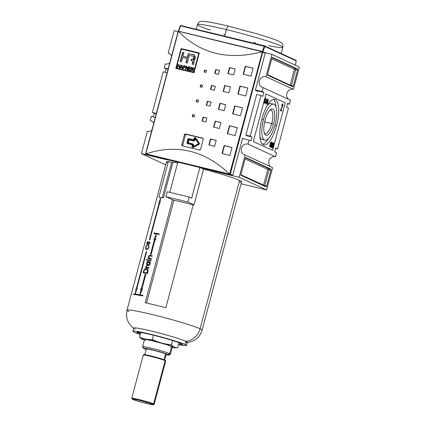 <?xml version="1.0" encoding="UTF-8"?>
<svg xmlns="http://www.w3.org/2000/svg" width="426" height="426" viewBox="0 0 426 426"><rect width="100%" height="100%" fill="white"/><g stroke="black" fill="none" stroke-linecap="round" stroke-linejoin="round"><path stroke-width="0.64" d="M264.652 121.879L271.756 123.599A12.13 4.1 103.6 0 1 264.328 133.162A12.13 4.1 103.6 0 0 265.116 133.642A12.13 4.1 103.6 0 0 271.756 123.599A12.13 4.1 103.6 0 0 270.824 110.062A12.13 4.1 103.6 0 0 269.903 110.132A12.13 4.1 -76.4 0 1 271.756 123.599L273.529 124.131A13.573 4.585 103.6 0 0 270.675 109.471A13.573 4.585 103.6 0 0 265.057 120.217A13.573 4.585 103.6 0 0 264.711 134.099A13.573 4.585 103.6 0 0 273.529 124.131A13.573 4.585 -76.4 0 1 265.808 135.266A13.573 4.585 -76.4 0 1 265.057 120.217A13.573 4.585 -76.4 0 1 272.778 109.083A13.573 4.585 -76.4 0 1 273.529 124.131M275.063 124.839A18.504 6.252 103.6 0 0 273.646 104.189A18.504 6.252 103.6 0 0 263.518 119.509A18.504 6.252 103.6 0 0 264.94 140.154A18.504 6.252 103.6 0 0 275.063 124.839A18.504 6.252 -76.4 0 1 264.546 140.021A18.504 6.252 -76.4 0 1 263.518 119.509A18.504 6.252 -76.4 0 1 274.04 104.327A18.504 6.252 -76.4 0 1 275.063 124.839M267.555 105.062A18.504 6.252 -76.4 0 1 271.011 103.555A18.504 6.252 -76.4 0 1 272.225 104.301A18.504 6.252 103.6 0 0 267.555 105.062M264.94 140.154L262.304 139.52A18.504 6.252 -76.4 0 1 259.919 136.597A18.504 6.252 103.6 0 0 263.726 139.409M268.396 138.647A23.435 7.918 -76.4 0 1 262.544 144.297A23.435 7.918 103.6 0 0 268.396 138.647M273.407 99.412A23.435 7.918 -76.4 0 1 276.032 107.112A23.435 7.918 103.6 0 0 273.407 99.412M276.607 125.548A23.435 7.918 -76.4 0 1 263.779 144.952A23.435 7.918 -76.4 0 1 261.979 118.801A23.435 7.918 -76.4 0 1 274.807 99.396A23.435 7.918 -76.4 0 1 276.607 125.548A23.435 7.918 -76.4 0 1 263.279 144.776A23.435 7.918 -76.4 0 1 261.979 118.801A23.435 7.918 103.6 0 1 275.308 99.572A23.435 7.918 103.6 0 1 276.607 125.548L274.978 125.153M271.367 147.684L271.314 147.668C271.74 147.641 272.097 146.997 272.384 145.724L272.981 142.801L272.23 145.617L271.469 147.029L271.074 146.933L271.469 147.029L272.23 145.617L272.981 142.801L272.384 145.724C272.097 146.997 271.74 147.641 271.314 147.668C270.989 147.316 271.016 146.517 271.399 145.271L272.32 142.497L271.516 147.039L270.952 146.906M282.726 103.891L282.773 103.907C282.379 103.875 282.023 104.445 281.698 105.605L281.905 105.802L282.555 104.705L281.905 105.802L281.698 105.605C282.023 104.445 282.379 103.875 282.773 103.907L282.8 106.069L280.878 109.823L281.73 110.217L281.495 111.106L280.34 110.574L282.571 105.973L282.555 104.705L281.964 104.562M267.81 99.226L266.122 104.013L267.81 99.226M265.638 98.161L265.691 98.177C265.185 98.204 264.743 98.96 264.365 100.445L264.663 99.487L265.536 98.747L264.535 100.499L264.493 102.693L265.015 102.346L265.047 100.664L265.579 100.909L265.089 102.741L264.354 103.268C263.96 102.847 263.966 101.905 264.365 100.445C264.743 98.96 265.185 98.204 265.691 98.177L265.829 99.881L265.536 98.747L264.929 98.598M264.402 103.284L265.089 102.741L264.716 102.65L265.089 102.741L265.579 100.909L265.047 100.664L265.015 102.346L263.966 102.565M266.878 98.795L265.664 103.8L266.527 99.865L266.026 100.451L266.878 98.795L266.026 100.451L266.527 99.865L265.664 103.8L266.878 98.795M267.549 103.316L267.224 104.524L267.384 103.241L266.83 102.986L268.407 99.572L267.714 103.39L268.407 99.572L266.83 102.986L267.384 103.241L267.224 104.524L267.549 103.316M271.266 144.803C270.909 146.219 270.483 146.97 269.988 147.055C269.647 146.597 269.663 145.676 270.041 144.297C270.404 142.838 270.835 142.06 271.341 141.97C271.687 142.449 271.66 143.392 271.266 144.803C271.66 143.392 271.687 142.449 271.341 141.97C270.835 142.06 270.404 142.838 270.041 144.297C269.663 145.676 269.647 146.597 269.988 147.055C270.483 146.97 270.909 146.219 271.266 144.803L271.266 144.803M273.753 143.796L272.587 148.184L273.588 143.722L273.178 143.53L273.327 142.96L274.312 143.413L274.163 143.988L273.753 143.796L274.163 143.988L274.312 143.413L273.327 142.96L273.178 143.53L273.588 143.722L272.422 148.104L273.753 143.796M249.103 140.127L248.044 144.095L275.5 156.763A5.655 5.309 -65.2 0 0 269.232 159.99A5.655 5.309 -65.2 0 0 270.845 166.859A5.655 5.309 114.8 0 1 269.232 159.99A5.655 5.309 114.8 0 1 275.5 156.763L248.044 144.095L249.103 140.127L242.522 138.535L249.103 140.127L250.962 140.985L249.103 140.127M250.962 140.985L252.016 137.023L250.158 136.16L245.85 135.122L250.158 136.16L260.973 95.515L250.158 136.16L252.016 137.023L246.75 135.745L245.85 135.122L256.67 94.471L245.85 135.122L246.75 135.745L252.016 137.023L250.962 140.985M262.831 96.372L260.973 95.515L256.67 94.471L260.973 95.515L262.831 96.372L263.886 92.405L262.831 96.372M263.886 92.405L262.027 91.547L255.446 89.955L262.027 91.547L263.082 87.586L262.027 91.547L263.886 92.405L255.781 90.445L263.886 92.405M290.537 100.254L263.082 87.586A5.655 5.309 114.8 0 1 262.166 87.266A5.655 5.309 114.8 0 1 259.514 80.386A5.655 5.309 114.8 0 1 265.984 76.68L293.439 89.348A5.655 5.309 -65.2 0 0 287.167 92.575A5.655 5.309 -65.2 0 0 288.78 99.444A5.655 5.309 114.8 0 1 287.167 92.575A5.655 5.309 114.8 0 1 293.439 89.348L265.984 76.68L271.921 54.374L265.984 76.68A5.655 5.309 114.8 0 0 259.359 80.876A5.655 5.309 114.8 0 0 263.082 87.586L290.537 100.254L289.483 104.221L287.518 103.747L289.483 104.221L287.625 103.364L289.483 104.221L290.537 100.254M287.625 103.364L286.565 107.325L288.429 108.183L277.614 148.834L275.649 148.36L277.614 148.834L275.75 147.976L277.614 148.834L288.429 108.183L286.565 107.325L287.625 103.364M274.695 151.938L275.75 147.976L274.695 151.938L276.559 152.801L275.5 156.763L276.559 152.801L274.695 151.938M245.142 155L239.21 177.307L214.763 171.385L203.372 168.19L214.763 171.385L239.21 177.307L266.665 189.975L242.218 184.059L266.665 189.975L239.21 177.307L245.142 155A5.655 5.309 114.8 0 1 244.226 154.681A5.655 5.309 114.8 0 1 241.579 147.801A5.655 5.309 114.8 0 1 248.044 144.095A5.655 5.309 114.8 0 0 241.425 148.296A5.655 5.309 114.8 0 0 245.142 155L272.597 167.668L266.665 189.975L272.597 167.668L245.142 155M266.692 186.093A1.028 0.346 -76.4 0 1 266.128 186.945A1.028 0.346 -76.4 0 1 266.106 186.934L241.089 175.39A1.028 0.346 -76.4 0 1 241.031 174.25L245.254 158.387A1.028 0.346 -76.4 0 1 245.813 157.535A1.028 0.346 -76.4 0 1 245.834 157.545L270.856 169.09A1.028 0.346 -76.4 0 1 270.909 170.23L266.692 186.093L270.909 170.23A1.028 0.346 103.6 0 0 270.856 169.09L245.834 157.545A1.028 0.346 103.6 0 0 245.254 158.387L241.031 174.25A1.028 0.346 103.6 0 0 241.089 175.39L266.106 186.934A1.028 0.346 103.6 0 0 266.692 186.093L264.807 185.635L266.692 186.093M299.377 67.042L293.439 89.348L299.377 67.042L271.921 54.374L264.993 52.696L271.921 54.374L299.377 67.042M271.894 58.255A1.028 0.346 -76.4 0 1 272.459 57.403A1.028 0.346 -76.4 0 1 272.48 57.414L297.497 68.959A1.028 0.346 -76.4 0 1 297.556 70.098L293.333 85.961A1.028 0.346 -76.4 0 1 292.768 86.813A1.028 0.346 -76.4 0 1 292.747 86.803L267.73 75.258A1.028 0.346 -76.4 0 1 267.672 74.119L271.894 58.255L267.672 74.119A1.028 0.346 103.6 0 0 267.73 75.258L292.747 86.803A1.028 0.346 103.6 0 0 293.333 85.961L297.556 70.098A1.028 0.346 103.6 0 0 297.497 68.959L272.48 57.414A1.028 0.346 103.6 0 0 271.894 58.255M152.013 121.229L150.256 120.42A5.655 5.309 114.8 0 1 153.701 123.332A5.655 5.309 -65.2 0 0 151.171 120.739A5.655 5.309 -65.2 0 0 150.256 120.42L151.31 116.452L150.256 120.42L152.013 121.229M153.275 116.926L154.228 113.348L152.364 112.485L156.331 113.449L152.364 112.485L163.179 71.84L152.364 112.485L156.23 113.833L154.228 113.348L153.275 116.926M166.097 68.735L165.144 72.314L166.097 68.735L164.239 67.872L168.201 68.836L164.239 67.872L165.293 63.911L164.239 67.872L168.1 69.22L166.097 68.735M171.641 55.918A5.655 5.309 -65.2 0 0 169.111 53.325A5.655 5.309 -65.2 0 0 168.195 53.005A5.655 5.309 114.8 0 1 171.641 55.918M169.953 53.814L168.195 53.005L174.127 30.699L168.195 53.005L169.953 53.814M163.179 71.84L167.146 72.798L163.179 71.84M165.293 63.911A5.655 5.309 -65.2 0 0 169.777 62.915A5.655 5.309 114.8 0 1 165.293 63.911M178.095 31.657L174.127 30.699L178.095 31.657M147.353 131.325A5.655 5.309 -65.2 0 0 151.842 130.329A5.655 5.309 114.8 0 1 147.353 131.325L141.421 153.632L165.687 164.83L141.421 153.632L147.353 131.325M165.868 159.548L141.421 153.632L165.868 159.548L173.281 160.906L203.372 168.19L148.376 155.314A0.41 0.389 114.8 0 1 148.248 155.256A0.41 0.389 -65.2 0 0 148.376 155.314L165.868 159.548L173.281 160.906L165.868 159.548M151.31 116.452L155.277 117.411L151.31 116.452M241.047 183.84L242.218 184.059L241.047 183.84M185.406 135.212L182.765 145.122A1.028 0.964 -65.2 0 0 182.924 146.001A1.028 0.964 -65.2 0 1 182.765 145.122L185.406 135.212L184.431 134.76L181.79 144.675L184.431 134.76L185.624 133.993A308.376 19.314 14.9 0 1 202.547 138.088A308.376 19.314 -165.1 0 0 185.624 133.993L186.609 134.446A1.028 0.964 -65.2 0 0 185.406 135.212A1.028 0.964 -65.2 0 1 186.609 134.446L203.069 138.434L185.624 133.993L184.799 134.19L184.431 134.76L185.406 135.212M264.53 102.607L263.79 103.129L264.53 102.607M265.691 98.177L265.829 99.881L265.536 98.747M265.318 98.278L265.387 98.71L265.318 98.278M265.047 98.63L265.457 98.731M266.25 99.796L266.527 99.865L266.25 99.796M267.161 102.512L267.879 102.757L267.315 102.618L267.177 103.145L267.161 102.512M266.969 102.458L267.555 102.602L268.029 100.818L267.203 102.442L267.555 102.602L266.985 102.389L268.029 100.818L267.555 102.602L266.969 102.458M282.555 104.705L282.571 105.973L280.34 110.574L281.495 111.106L281.73 110.217L281.165 110.084L280.958 110.861L281.165 110.084L280.585 109.812L281.73 110.217L280.606 109.759L281.565 108.694L282.8 106.069L282.773 103.907M282.06 104.583L282.507 104.695L282.06 104.583M282.401 104.029L282.454 104.679L282.401 104.029M281.171 108.598L281.565 108.694L281.171 108.598M270.968 142.108L271.027 142.502L270.968 142.108M270.025 146.459L269.796 146.773L270.025 146.459M271.192 142.545L271.106 144.718L270.137 146.48L270.031 144.339L271.192 142.545L270.201 144.382L270.137 146.48L269.738 146.384L270.137 146.48L271.106 144.718L271.192 142.545L270.59 142.396M270.734 142.433L271.128 142.529L270.734 142.433M270.137 146.48L269.61 146.358M271.357 147.002L271.117 147.396L271.357 147.002M271.469 147.029L272.32 142.497L271.399 145.271C271.016 146.517 270.989 147.316 271.314 147.668M273.3 143.072L274.312 143.413L273.753 143.28L273.62 143.764L273.753 143.28L273.3 143.072M181.375 49.166A308.376 19.314 14.9 0 1 198.782 53.255L193.745 72.196A308.376 19.314 -165.1 0 0 176.337 68.101L181.375 49.166L176.337 68.101A308.376 19.314 14.9 0 1 193.745 72.196L198.782 53.255A308.376 19.314 -165.1 0 0 181.375 49.166M188.191 70.072A308.376 19.314 14.9 0 1 190.358 70.588L190.459 70.21A308.376 19.314 -165.1 0 0 188.675 69.789L188.968 68.698A308.376 19.314 14.9 0 1 190.592 69.081L190.694 68.703A308.376 19.314 -165.1 0 0 189.064 68.32L189.336 67.313A308.376 19.314 14.9 0 1 191.077 67.723L191.178 67.345A308.376 19.314 -165.1 0 0 189.048 66.845L188.191 70.072L189.048 66.845A308.376 19.314 14.9 0 1 191.178 67.345L191.077 67.723A308.376 19.314 -165.1 0 0 189.336 67.313L189.064 68.32A308.376 19.314 14.9 0 1 190.694 68.703L190.592 69.081A308.376 19.314 -165.1 0 0 188.968 68.698L188.675 69.789A308.376 19.314 14.9 0 1 190.459 70.21L190.358 70.588A308.376 19.314 -165.1 0 0 188.191 70.072M183.601 67.436A308.376 19.314 14.9 0 1 184.948 67.75L185.049 67.372A308.376 19.314 -165.1 0 0 183.702 67.058L183.968 66.051A308.376 19.314 14.9 0 1 185.507 66.413L185.608 66.035A308.376 19.314 -165.1 0 0 183.686 65.583L182.823 68.81A308.376 19.314 14.9 0 1 183.212 68.9L183.601 67.436L183.212 68.9A308.376 19.314 -165.1 0 0 182.823 68.81L183.686 65.583A308.376 19.314 14.9 0 1 185.608 66.035L185.507 66.413A308.376 19.314 -165.1 0 0 183.968 66.051L183.702 67.058A308.376 19.314 14.9 0 1 185.049 67.372L184.948 67.75A308.376 19.314 -165.1 0 0 183.601 67.436M178.057 66.094A308.376 19.314 14.9 0 1 179.548 66.44L179.144 67.952A308.376 19.314 14.9 0 1 179.527 68.043L180.384 64.811A308.376 19.314 -165.1 0 0 180.001 64.72L179.644 66.062A308.376 19.314 -165.1 0 0 178.153 65.716L178.515 64.374A308.376 19.314 -165.1 0 0 178.132 64.283L177.269 67.516A308.376 19.314 14.9 0 1 177.653 67.601L178.057 66.094L177.653 67.601A308.376 19.314 -165.1 0 0 177.269 67.516L178.132 64.283A308.376 19.314 14.9 0 1 178.515 64.374L178.153 65.716A308.376 19.314 14.9 0 1 179.644 66.062L180.001 64.72A308.376 19.314 14.9 0 1 180.384 64.811L179.527 68.043A308.376 19.314 -165.1 0 0 179.144 67.952L179.548 66.44A308.376 19.314 -165.1 0 0 178.057 66.094M194.155 55.156L192.334 54.619A307.348 19.25 -165.1 0 0 188.686 53.761L188.361 53.612A308.376 19.314 14.9 0 1 192.009 54.469C195.204 53.985 196.711 59.054 193.553 60.38L193.553 60.38C194.208 60.966 194.352 61.765 193.984 62.776L193.516 64.539A308.376 19.314 -165.1 0 0 192.158 64.214L192.621 62.468C192.93 61.626 192.712 61.072 191.966 60.806L191.061 60.545L191.439 59.118L193.143 59.235L193.952 57.281L193.596 56.541L192.264 56.094A308.376 19.314 -165.1 0 0 189.325 55.401L187.286 63.064A308.376 19.314 -165.1 0 0 185.933 62.75L187.062 58.516A308.376 19.314 -165.1 0 0 182.674 57.489L181.551 61.722A308.376 19.314 -165.1 0 0 180.209 61.408L182.637 52.276A308.376 19.314 14.9 0 1 183.979 52.584L182.988 56.307A308.376 19.314 14.9 0 1 187.376 57.334L188.361 53.612A308.376 19.314 14.9 0 1 192.009 54.469L194.038 55.092L195.294 57.803L193.665 60.417M192.493 61.04L191.061 60.545L191.439 59.118L193.143 59.235L193.952 57.281L193.596 56.541L192.264 56.094A308.376 19.314 -165.1 0 0 189.325 55.401L187.286 63.064A308.376 19.314 -165.1 0 0 185.933 62.75L187.062 58.516A308.376 19.314 -165.1 0 0 182.674 57.489L181.551 61.722A308.376 19.314 -165.1 0 0 180.209 61.408L182.637 52.276A308.376 19.314 14.9 0 1 183.979 52.584L182.988 56.307A308.376 19.314 14.9 0 1 187.376 57.334L188.361 53.612L188.686 53.761L187.696 57.483L187.376 57.334L187.696 57.483A307.348 19.25 -165.1 0 0 183.313 56.456L182.988 56.307L183.313 56.456A307.348 19.25 -165.1 0 1 187.696 57.483L188.686 53.761A307.348 19.25 -165.1 0 1 192.334 54.619L192.009 54.469L192.334 54.619M179.831 68.112A308.376 19.314 14.9 0 1 180.235 68.208L180.784 67.308A308.376 19.314 14.9 0 1 181.961 67.585L181.998 68.618A308.376 19.314 14.9 0 1 182.403 68.714L182.195 65.231A308.376 19.314 -165.1 0 0 181.758 65.13L179.831 68.112L181.758 65.13A308.376 19.314 14.9 0 1 182.195 65.231L182.403 68.714A308.376 19.314 -165.1 0 0 181.998 68.618L181.961 67.585A308.376 19.314 -165.1 0 0 180.784 67.308L180.235 68.208A308.376 19.314 -165.1 0 0 179.831 68.112M186.348 66.962L187.158 69.832A308.376 19.314 14.9 0 1 187.568 69.928L188.43 66.696A308.376 19.314 -165.1 0 0 188.042 66.605L187.371 69.129L186.561 66.259A308.376 19.314 -165.1 0 0 186.151 66.158L185.289 69.39A308.376 19.314 14.9 0 1 185.677 69.481L186.348 66.962L185.677 69.481A308.376 19.314 -165.1 0 0 185.289 69.39L186.151 66.158A308.376 19.314 14.9 0 1 186.561 66.259L187.371 69.129L188.042 66.605A308.376 19.314 14.9 0 1 188.43 66.696L187.568 69.928A308.376 19.314 -165.1 0 0 187.158 69.832L186.348 66.962L186.668 67.111L186.348 66.962M193.457 67.92L193.058 67.793L193.803 68.245L193.83 69.033L192.802 69.624L193.473 71.323A308.376 19.314 -165.1 0 0 193.021 71.217L192.802 70.439L193.122 70.588L193.34 71.366L192.121 69.486L193.021 71.217A308.376 19.314 14.9 0 1 193.473 71.323L192.802 69.624L193.862 68.927L193.058 67.793A308.376 19.314 -165.1 0 0 191.764 67.484L190.901 70.716A308.376 19.314 14.9 0 1 191.29 70.807L191.673 69.379A308.376 19.314 14.9 0 1 192.121 69.486L192.648 69.704M199.107 53.404L198.782 53.255L199.107 53.404L194.064 72.34L193.745 72.196L194.064 72.34L199.107 53.404M176.662 68.251L176.337 68.101L176.662 68.251A307.348 19.25 14.9 0 1 194.064 72.34A307.348 19.25 14.9 0 0 176.662 68.251M199.299 52.978A307.348 19.25 -165.1 0 0 181.412 48.777L176.156 68.533L181.412 48.777L181.093 48.628A308.376 19.314 14.9 0 1 199.315 52.909L194.043 72.739A308.376 19.314 -165.1 0 0 175.816 68.453L181.093 48.628A308.376 19.314 14.9 0 1 199.315 52.909L194.043 72.739A308.376 19.314 -165.1 0 0 175.816 68.453L181.093 48.628L181.412 48.777A307.348 19.25 -165.1 0 1 199.299 52.978M178.313 31.183L262.299 51.482L264.514 45.822A0.517 0.485 114.8 0 1 264.86 46.434L262.938 51.668L264.86 46.434A0.517 0.485 -65.2 0 0 264.525 45.827L264.269 46.12L264.86 46.434L180.581 25.864L178.616 31.22L262.938 51.668L262.299 51.482L264.269 46.12L180.581 25.864L180.225 25.885L180.581 25.864L178.616 31.22L178.26 31.242L262.629 51.668L229.779 174.223L230.274 174.181L229.779 174.479L145.601 153.978L178.387 31.396L145.793 153.887L229.614 174.101C204.645 150.447 176.769 143.7 145.985 153.855L229.971 174.404L145.905 154.175L148.376 155.314L145.905 154.175L145.601 153.978L145.985 153.855C176.769 143.7 204.645 150.447 229.614 174.101L262.373 51.727L178.26 31.242L262.491 51.546L262.171 51.754C228.549 60.604 200.673 53.852 178.537 31.508C200.673 53.852 228.549 60.604 262.171 51.754L178.26 31.242L145.601 153.978L178.148 31.551M192.238 116.596L192.765 114.61A308.376 19.314 14.9 0 1 194.629 115.063L194.102 117.043A308.376 19.314 -165.1 0 0 192.238 116.596L192.765 114.61A308.376 19.314 14.9 0 1 194.629 115.063L194.102 117.043A308.376 19.314 -165.1 0 0 192.238 116.596M204.107 71.983L204.634 69.997A308.376 19.314 14.9 0 1 206.504 70.45L205.976 72.431A308.376 19.314 -165.1 0 0 204.107 71.983L204.634 69.997A308.376 19.314 14.9 0 1 206.504 70.45L205.976 72.431A308.376 19.314 -165.1 0 0 204.107 71.983M200.151 86.851L200.678 84.87A308.376 19.314 14.9 0 1 202.547 85.317L202.02 87.303A308.376 19.314 -165.1 0 0 200.151 86.851L200.678 84.87A308.376 19.314 14.9 0 1 202.547 85.317L202.02 87.303A308.376 19.314 -165.1 0 0 200.151 86.851M202.036 121.075L203.09 117.107A308.376 19.314 14.9 0 1 206.876 118.029L205.822 121.996A308.376 19.314 -165.1 0 0 202.036 121.075L203.09 117.107A308.376 19.314 14.9 0 1 206.876 118.029L205.822 121.996A308.376 19.314 -165.1 0 0 202.036 121.075M214.693 73.485L215.753 69.518A308.376 19.314 14.9 0 1 219.539 70.444L218.485 74.406A308.376 19.314 -165.1 0 0 214.693 73.485L215.753 69.518A308.376 19.314 14.9 0 1 219.539 70.444L218.485 74.406A308.376 19.314 -165.1 0 0 214.693 73.485M210.476 89.348L211.53 85.381A308.376 19.314 14.9 0 1 215.316 86.308L214.262 90.269A308.376 19.314 -165.1 0 0 210.476 89.348L211.53 85.381A308.376 19.314 14.9 0 1 215.316 86.308L214.262 90.269A308.376 19.314 -165.1 0 0 210.476 89.348M208.862 144.92L210.449 138.972A308.376 19.314 14.9 0 1 216.216 140.394L214.635 146.347A308.376 19.314 -165.1 0 0 208.862 144.92L210.449 138.972A308.376 19.314 14.9 0 1 216.216 140.394L214.635 146.347A308.376 19.314 -165.1 0 0 208.862 144.92M213.612 127.076L215.194 121.128A308.376 19.314 14.9 0 1 220.966 122.55L219.385 128.498A308.376 19.314 -165.1 0 0 213.612 127.076L215.194 121.128A308.376 19.314 14.9 0 1 220.966 122.55L219.385 128.498A308.376 19.314 -165.1 0 0 213.612 127.076M227.857 73.538L229.438 67.59A308.376 19.314 14.9 0 1 235.211 69.017L233.629 74.965A308.376 19.314 -165.1 0 0 227.857 73.538L229.438 67.59A308.376 19.314 14.9 0 1 235.211 69.017L233.629 74.965A308.376 19.314 -165.1 0 0 227.857 73.538M223.107 91.382L224.694 85.434A308.376 19.314 14.9 0 1 230.461 86.861L228.879 92.809A308.376 19.314 -165.1 0 0 223.107 91.382L224.694 85.434A308.376 19.314 14.9 0 1 230.461 86.861L228.879 92.809A308.376 19.314 -165.1 0 0 223.107 91.382M222.042 153.472L224.156 145.543A308.376 19.314 14.9 0 1 231.989 147.508L229.875 155.437A308.376 19.314 -165.1 0 0 222.042 153.472L224.156 145.543A308.376 19.314 14.9 0 1 231.989 147.508L229.875 155.437A308.376 19.314 -165.1 0 0 222.042 153.472M227.319 133.647L229.428 125.713A308.376 19.314 14.9 0 1 237.261 127.678L235.152 135.612A308.376 19.314 -165.1 0 0 227.319 133.647L229.428 125.713A308.376 19.314 14.9 0 1 237.261 127.678L235.152 135.612A308.376 19.314 -165.1 0 0 227.319 133.647M243.145 74.161L245.259 66.227A308.376 19.314 14.9 0 1 253.092 68.192L250.978 76.126A308.376 19.314 -165.1 0 0 243.145 74.161L245.259 66.227A308.376 19.314 14.9 0 1 253.092 68.192L250.978 76.126A308.376 19.314 -165.1 0 0 243.145 74.161M237.873 93.986L239.982 86.057A308.376 19.314 14.9 0 1 247.815 88.022L245.706 95.951A308.376 19.314 -165.1 0 0 237.873 93.986L239.982 86.057A308.376 19.314 14.9 0 1 247.815 88.022L245.706 95.951A308.376 19.314 -165.1 0 0 237.873 93.986M196.194 101.723L196.721 99.743A308.376 19.314 14.9 0 1 198.591 100.19L198.058 102.171A308.376 19.314 -165.1 0 0 196.194 101.723L196.721 99.743A308.376 19.314 14.9 0 1 198.591 100.19L198.058 102.171A308.376 19.314 -165.1 0 0 196.194 101.723M206.253 105.211L207.308 101.244A308.376 19.314 14.9 0 1 211.099 102.165L210.039 106.133A308.376 19.314 -165.1 0 0 206.253 105.211L207.308 101.244A308.376 19.314 14.9 0 1 211.099 102.165L210.039 106.133A308.376 19.314 -165.1 0 0 206.253 105.211M218.362 109.226L219.944 103.278A308.376 19.314 14.9 0 1 225.716 104.705L224.129 110.653A308.376 19.314 -165.1 0 0 218.362 109.226L219.944 103.278A308.376 19.314 14.9 0 1 225.716 104.705L224.129 110.653A308.376 19.314 -165.1 0 0 218.362 109.226M232.596 113.817L234.705 105.888A308.376 19.314 14.9 0 1 242.538 107.847L240.429 115.781A308.376 19.314 -165.1 0 0 232.596 113.817L234.705 105.888A308.376 19.314 14.9 0 1 242.538 107.847L240.429 115.781A308.376 19.314 -165.1 0 0 232.596 113.817M202.547 138.088L203.085 138.45L203.234 139.313L200.598 149.228L203.234 139.313L202.717 138.146M200.598 149.228L199.384 149.989A308.376 19.314 -165.1 0 0 182.461 145.889A308.376 19.314 14.9 0 1 199.384 149.989L200.225 149.798L200.598 149.228M182.461 145.889L181.934 145.532L181.79 144.675L182.296 145.83M232.25 175.618L173.281 160.906L232.25 175.618A0.41 0.389 -65.2 0 0 232.734 175.315A0.41 0.389 114.8 0 1 232.25 175.618L229.779 174.479L232.25 175.618M242.596 138.237L232.734 175.315L242.596 138.237L244.039 138.903L242.596 138.237M265.233 53.175L255.366 90.253L265.233 53.175A0.41 0.389 -65.2 0 0 264.961 52.686A0.41 0.389 114.8 0 1 265.233 53.175L262.773 52.041L265.233 53.175M257.805 91.377L255.366 90.253L257.805 91.377M145.905 154.175L145.649 153.695M262.629 51.668L262.773 52.041L262.629 51.668M242.522 107.911A307.348 19.25 -165.1 0 0 235.03 106.037L234.705 105.888L235.03 106.037L232.937 113.902L235.03 106.037A307.348 19.25 -165.1 0 1 242.522 107.911M225.695 104.769A307.348 19.25 -165.1 0 0 220.263 103.427L219.944 103.278L220.263 103.427L218.698 109.312L220.263 103.427A307.348 19.25 -165.1 0 1 225.695 104.769M211.078 102.235A307.348 19.25 -165.1 0 0 207.632 101.393L207.308 101.244L207.632 101.393L206.594 105.291L207.632 101.393A307.348 19.25 -165.1 0 1 211.078 102.235M198.569 100.259A307.348 19.25 -165.1 0 0 197.041 99.886L196.721 99.743L197.041 99.886L196.53 101.803L197.041 99.886A307.348 19.25 -165.1 0 1 198.569 100.259M247.799 88.086A307.348 19.25 -165.1 0 0 240.307 86.206L239.982 86.057L240.307 86.206L238.209 94.071L240.307 86.206A307.348 19.25 -165.1 0 1 247.799 88.086M253.071 68.256A307.348 19.25 -165.1 0 0 245.578 66.376L245.259 66.227L245.578 66.376L243.486 74.246L245.578 66.376A307.348 19.25 -165.1 0 1 253.071 68.256M237.245 127.741A307.348 19.25 -165.1 0 0 229.752 125.862L229.428 125.713L229.752 125.862L227.66 133.732L229.752 125.862A307.348 19.25 -165.1 0 1 237.245 127.741M231.968 147.572A307.348 19.25 -165.1 0 0 224.475 145.692L224.156 145.543L224.475 145.692L222.383 153.557L224.475 145.692A307.348 19.25 -165.1 0 1 231.968 147.572M230.445 86.925A307.348 19.25 -165.1 0 0 225.013 85.583L224.694 85.434L225.013 85.583L223.448 91.468L225.013 85.583A307.348 19.25 -165.1 0 1 230.445 86.925M235.195 69.081A307.348 19.25 -165.1 0 0 229.763 67.739L229.438 67.59L229.763 67.739L228.198 73.623L229.763 67.739A307.348 19.25 -165.1 0 1 235.195 69.081M220.95 122.613A307.348 19.25 -165.1 0 0 215.519 121.272L215.194 121.128L215.519 121.272L213.953 127.156L215.519 121.272A307.348 19.25 -165.1 0 1 220.95 122.613M216.2 140.463A307.348 19.25 -165.1 0 0 210.769 139.121L210.449 138.972L210.769 139.121L209.203 145.005L210.769 139.121A307.348 19.25 -165.1 0 1 216.2 140.463M215.3 86.371A307.348 19.25 -165.1 0 0 211.85 85.53L211.53 85.381L211.85 85.53L210.811 89.428L211.85 85.53A307.348 19.25 -165.1 0 1 215.3 86.371M219.523 70.508A307.348 19.25 -165.1 0 0 216.073 69.667L215.753 69.518L216.073 69.667L215.034 73.57L216.073 69.667A307.348 19.25 -165.1 0 1 219.523 70.508M206.86 118.098A307.348 19.25 -165.1 0 0 203.41 117.256L203.09 117.107L203.41 117.256L202.371 121.154L203.41 117.256A307.348 19.25 -165.1 0 1 206.86 118.098M202.526 85.386A307.348 19.25 -165.1 0 0 200.997 85.019L200.678 84.87L200.997 85.019L200.486 86.936L200.997 85.019A307.348 19.25 -165.1 0 1 202.526 85.386M206.482 70.514A307.348 19.25 -165.1 0 0 204.954 70.146L204.634 69.997L204.954 70.146L204.443 72.063L204.954 70.146A307.348 19.25 -165.1 0 1 206.482 70.514M194.613 115.126A307.348 19.25 -165.1 0 0 193.084 114.759L192.765 114.61L193.084 114.759L192.573 116.676L193.084 114.759A307.348 19.25 -165.1 0 1 194.613 115.126M183.963 52.654A307.348 19.25 -165.1 0 0 182.962 52.425L180.549 61.488L182.962 52.425L182.637 52.276L182.962 52.425A307.348 19.25 -165.1 0 1 183.963 52.654M187.381 58.666L186.274 62.83L187.381 58.666L187.062 58.516L187.381 58.666M193.425 56.445L194.24 57.121L193.894 58.91L193.154 59.464L191.759 59.267L191.396 60.641L191.759 59.267L191.439 59.118L193.441 59.395M193.553 60.38L193.963 60.684L194.134 61.866L193.516 64.539A308.376 19.314 -165.1 0 0 192.158 64.214L193.074 61.807L192.291 60.955C193.031 61.227 193.25 61.781 192.941 62.611L192.493 64.294L192.941 62.611L192.621 62.468L192.669 61.296L191.966 60.806M179.868 66.589L179.548 66.44L179.868 66.589L179.484 68.032L179.868 66.589M177.615 67.596L178.457 64.432L178.132 64.283L178.457 64.432A307.348 19.25 14.9 0 1 178.494 64.443A307.348 19.25 14.9 0 0 178.457 64.432L177.615 67.596M178.478 65.865L178.153 65.716L178.478 65.865A307.348 19.25 14.9 0 1 179.969 66.211L179.644 66.062L179.969 66.211L180.326 64.869L180.001 64.72L180.326 64.869A307.348 19.25 14.9 0 1 180.368 64.88A307.348 19.25 14.9 0 0 180.326 64.869L179.969 66.211A307.348 19.25 14.9 0 0 178.478 65.865M180.198 68.197L181.886 65.519L181.95 67.18A308.376 19.314 -165.1 0 0 181.002 66.957L181.886 65.519L182.211 65.668L181.886 65.519L181.95 67.18A308.376 19.314 -165.1 0 0 181.002 66.957L180.198 68.197M181.918 65.529L181.758 65.13L182.083 65.279A307.348 19.25 14.9 0 1 182.2 65.306A307.348 19.25 14.9 0 0 182.083 65.279L181.918 65.529M182.323 68.767L182.285 67.734L181.961 67.585L182.285 67.734L182.323 68.767M182.227 66.376L182.211 65.668L182.227 66.376L181.902 66.227L182.269 67.329L181.95 67.18L182.269 67.329L182.227 66.376M181.322 67.106A307.348 19.25 14.9 0 1 182.269 67.329A307.348 19.25 14.9 0 0 181.322 67.106L181.002 66.957L181.322 67.106M183.164 68.89L184.005 65.732L183.686 65.583L184.005 65.732A307.348 19.25 14.9 0 1 185.592 66.105A307.348 19.25 14.9 0 0 184.005 65.732L183.164 68.89M184.021 67.207L183.702 67.058L184.021 67.207A307.348 19.25 14.9 0 1 185.033 67.441A307.348 19.25 14.9 0 0 184.021 67.207M187.477 69.976L186.668 67.111L187.477 69.976M185.63 69.47L186.471 66.307L186.151 66.158L186.471 66.307A307.348 19.25 14.9 0 1 186.583 66.334A307.348 19.25 14.9 0 0 186.471 66.307L185.63 69.47M187.69 69.278L187.371 69.129L187.69 69.278L188.361 66.754L188.042 66.605L188.361 66.754A307.348 19.25 14.9 0 1 188.409 66.765A307.348 19.25 14.9 0 0 188.361 66.754L187.69 69.278M188.526 70.152L189.368 66.994L189.048 66.845L189.368 66.994A307.348 19.25 14.9 0 1 191.162 67.414A307.348 19.25 14.9 0 0 189.368 66.994L188.526 70.152M189.389 68.469L189.064 68.32L189.389 68.469A307.348 19.25 14.9 0 1 190.678 68.772A307.348 19.25 14.9 0 0 189.389 68.469M189 69.933L188.675 69.789L189 69.933A307.348 19.25 14.9 0 1 190.443 70.279A307.348 19.25 14.9 0 0 189 69.933M192.792 69.8L193.122 70.588L192.44 69.635M192.121 69.486A308.376 19.314 -165.1 0 0 191.673 69.379L191.29 70.807A308.376 19.314 -165.1 0 0 190.901 70.716L191.764 67.484L192.083 67.633A307.348 19.25 14.9 0 1 193.377 67.942A307.348 19.25 14.9 0 0 192.083 67.633L191.242 70.796L192.083 67.633L191.764 67.484A308.376 19.314 14.9 0 1 193.058 67.793L193.377 67.942L193.058 67.793M193.505 68.394L192.978 68.176A308.376 19.314 14.9 0 0 192.051 67.952L191.769 69.001L192.051 67.952A308.376 19.314 14.9 0 1 192.978 68.176L193.468 68.836L192.605 69.198A308.376 19.314 -165.1 0 0 191.769 69.001L192.094 69.15A307.348 19.25 14.9 0 1 192.925 69.347L192.605 69.198A308.376 19.314 -165.1 0 0 191.769 69.001L192.094 69.15A307.348 19.25 14.9 0 1 192.925 69.347L193.793 68.985L193.297 68.32L193.692 68.522M192.978 68.176L193.468 68.836L192.605 69.198L193.463 69.358L193.771 68.634M262.938 51.668L265.339 52.776L262.938 51.668M296.171 60.886L295.426 65.221L296.171 60.886L264.86 46.434L296.171 60.886A0.517 0.485 -65.2 0 0 295.83 60.274A0.517 0.485 114.8 0 1 296.171 60.886M132.907 331.22A27.754 1.736 14.9 0 1 155.554 335.48A27.754 1.736 14.9 0 1 185.113 344.506A27.754 1.736 14.9 0 0 151.065 334.362A27.754 1.736 14.9 0 0 134.339 332.211A27.754 1.736 14.9 0 0 140.223 334.426A27.754 1.736 14.9 0 1 134.339 332.211A27.754 1.736 14.9 0 1 132.907 331.22L133.748 328.052A27.754 1.736 14.9 0 1 156.401 332.307A27.754 1.736 14.9 0 1 185.954 341.332A16.449 15.442 -65.2 0 0 200.103 328.792L239.582 180.406A38.857 2.434 -165.1 0 0 203.516 169.149L194.016 204.837A38.857 2.434 -165.1 0 0 193.287 204.645A38.857 2.434 14.9 0 1 194.016 204.837L187.903 202.015L165.9 196.69L167.221 191.732L189.224 197.057L187.903 202.015L194.016 204.837L203.516 169.149L199.847 167.455A50.161 3.142 -165.1 0 0 177.844 162.125L169.804 192.355L177.844 162.125A50.161 3.142 14.9 0 1 199.847 167.455L191.668 198.186L189.224 197.057L167.221 191.732L165.9 196.69L172.013 199.512A38.857 2.434 14.9 0 1 172.605 199.634L145.17 302.742A38.857 2.434 14.9 0 1 165.852 307.753A38.857 2.434 -165.1 0 0 145.17 302.742L172.605 199.634A38.857 2.434 -165.1 0 0 172.013 199.512L165.9 196.69L187.903 202.015L189.224 197.057L191.668 198.186L199.847 167.455L203.516 169.149A38.857 2.434 14.9 0 1 239.582 180.406A38.857 2.434 14.9 0 1 241.59 181.795L202.11 330.177A38.857 2.434 14.9 0 0 200.103 328.792A38.857 2.434 -165.1 0 0 152.439 314.59A38.857 2.434 -165.1 0 0 129.019 311.582M173.888 200.231A38.857 2.434 14.9 0 1 193.223 204.885A38.857 2.434 -165.1 0 0 173.888 200.231L172.605 199.634L173.888 200.231L146.528 303.04L173.888 200.231M138.099 333.121A23.643 1.48 14.9 0 0 140.33 334.032A23.643 1.48 14.9 0 1 138.099 333.121A23.643 1.48 14.9 0 1 152.348 334.953A23.643 1.48 14.9 0 1 181.354 343.596A23.643 1.48 14.9 0 1 182.573 344.437A23.643 1.48 14.9 0 1 178.707 344.24A23.643 1.48 14.9 0 0 181.354 343.596A23.643 1.48 14.9 0 0 156.172 335.906A23.643 1.48 14.9 0 0 136.879 332.28A23.643 1.48 14.9 0 0 138.099 333.121L138.354 332.152M181.29 343.564A23.643 1.48 14.9 0 1 178.973 343.25A23.643 1.48 -165.1 0 0 181.29 343.564M140.591 333.036A23.643 1.48 14.9 0 1 138.423 332.163A23.643 1.48 -165.1 0 0 140.591 333.036M185.113 344.506A27.754 1.736 14.9 0 1 186.545 345.497A27.754 1.736 14.9 0 1 178.6 344.639A27.754 1.736 14.9 0 0 185.113 344.506L185.954 341.332A27.754 1.736 14.9 0 1 187.387 342.323L186.545 345.497M172.961 162.157A38.857 2.434 14.9 0 1 177.61 163.009A38.857 2.434 -165.1 0 0 172.961 162.157L163.467 197.845L172.961 162.157M158.866 197.254A38.857 2.434 14.9 0 1 163.467 197.845A38.857 2.434 -165.1 0 0 158.866 197.254L168.361 161.566L158.866 197.254M134.115 328.478C127.859 324.01 125.489 317.918 127.012 310.192L166.491 161.811A38.857 2.434 14.9 0 1 168.361 161.566A38.857 2.434 -165.1 0 0 167.993 162.956M146.411 268.625C147.769 268.806 148.291 269.892 147.971 271.884L147.513 273.598A38.857 2.434 -165.1 0 0 143.088 272.8L143.988 269.951L144.414 270.079L143.988 269.951C144.723 268.838 145.527 268.396 146.411 268.625L146.858 268.763L146.411 268.625C147.769 268.806 148.291 269.892 147.971 271.884L147.513 273.598A38.857 2.434 -165.1 0 0 143.088 272.8L143.988 269.951C144.723 268.838 145.527 268.396 146.411 268.625L146.656 268.689M147.753 265.702C146.837 265.542 146.469 264.775 146.65 263.396L147.018 263.508L146.65 263.396L146.869 262.826L147.689 261.958L148.296 262.139L147.689 261.958A38.857 2.434 -165.1 0 0 147.119 261.857L147.258 261.324L148.163 261.596A37.829 2.37 14.9 0 1 150.591 262.038A37.829 2.37 -165.1 0 0 148.163 261.596L147.258 261.324A38.857 2.434 14.9 0 1 150.612 261.942L150.474 262.48A38.857 2.434 -165.1 0 0 149.845 262.357L150.202 263.465L149.904 264.589L149.031 265.457L147.753 265.702C146.837 265.542 146.469 264.775 146.65 263.396L147.689 261.958A38.857 2.434 -165.1 0 0 147.119 261.857L147.258 261.324A38.857 2.434 14.9 0 1 150.612 261.942L150.474 262.48A38.857 2.434 -165.1 0 0 149.845 262.357L150.122 264.056C149.505 265.355 148.717 265.904 147.753 265.702L147.582 265.654M147.018 259.796L146.597 260.19L146.422 259.7L146.837 259.301L147.018 259.796L146.597 260.19L146.549 259.445L146.837 259.301L147.018 259.796L146.837 259.301M150.154 242.16L150.037 242.607A38.857 2.434 -165.1 0 0 147.076 242.256L147.194 241.814A38.857 2.434 14.9 0 1 150.154 242.16L150.037 242.607A38.857 2.434 -165.1 0 0 147.076 242.256L147.194 241.814A38.857 2.434 14.9 0 1 150.154 242.16M149.803 243.496L149.68 243.938A38.857 2.434 -165.1 0 0 147.449 243.656L147.566 243.209A38.857 2.434 14.9 0 1 149.803 243.496L149.68 243.938A38.857 2.434 -165.1 0 0 147.449 243.656L147.566 243.209A38.857 2.434 14.9 0 1 149.803 243.496M147.114 243.395L146.826 243.778L146.752 243.368L147.039 242.98L146.949 243.715L147.039 242.98M165.852 307.753L193.287 204.645L165.852 307.753M147.875 244.524C148.733 244.567 149.073 245.472 148.898 247.234C148.168 248.917 147.385 249.673 146.56 249.508C145.777 249.492 145.538 248.624 145.841 246.915L145.841 246.915C146.438 245.168 147.114 244.375 147.875 244.524L148.163 244.609L147.875 244.524C148.733 244.567 149.073 245.472 148.898 247.234C148.168 248.917 147.385 249.673 146.56 249.508C145.777 249.492 145.538 248.624 145.841 246.915C146.438 245.168 147.114 244.375 147.875 244.524L148.056 244.567M149.34 258.081L150.224 258.316A38.857 2.434 14.9 0 1 151.512 258.566L151.374 259.099A38.857 2.434 -165.1 0 0 148.019 258.475L148.157 257.943L149.063 258.215L148.951 258.641L149.063 258.215A37.829 2.37 14.9 0 1 149.622 258.31A37.829 2.37 -165.1 0 0 149.063 258.215L148.157 257.943A38.857 2.434 14.9 0 1 148.717 258.039L149.622 258.31L148.546 257.757L148.621 256.159L149.164 255.563L150.453 255.462A38.857 2.434 14.9 0 1 152.247 255.808L152.103 256.34A38.857 2.434 -165.1 0 0 150.442 256.021L149.222 255.994L148.786 257L149.201 257.991L150.224 258.316A38.857 2.434 14.9 0 1 151.512 258.566L151.374 259.099A38.857 2.434 -165.1 0 0 148.019 258.475L148.157 257.943A38.857 2.434 14.9 0 1 148.717 258.039L148.477 256.543C149.009 255.478 149.67 255.115 150.453 255.462A38.857 2.434 14.9 0 1 152.247 255.808L152.103 256.34A38.857 2.434 -165.1 0 0 150.442 256.021L149.696 255.882L148.839 256.654L149.34 258.081L150.5 258.444M147.71 259.636A38.857 2.434 14.9 0 1 151.065 260.254L150.921 260.787A38.857 2.434 -165.1 0 0 147.566 260.169L147.71 259.636A38.857 2.434 14.9 0 1 151.065 260.254L150.921 260.787A38.857 2.434 -165.1 0 0 147.566 260.169L147.71 259.636L148.615 259.903L147.71 259.636M146.746 267.193L147.87 267.496A38.857 2.434 14.9 0 1 149.073 267.73L148.935 268.263A38.857 2.434 -165.1 0 0 145.58 267.64L145.719 267.107L146.624 267.379L146.512 267.805L146.624 267.379A37.829 2.37 14.9 0 1 147.082 267.459A37.829 2.37 -165.1 0 0 146.624 267.379L145.719 267.107A38.857 2.434 14.9 0 1 146.171 267.187L147.082 267.459L146.038 266.985L146.15 265.691L146.374 266.862L147.87 267.496A38.857 2.434 14.9 0 1 149.073 267.73L148.935 268.263A38.857 2.434 -165.1 0 0 145.58 267.64L145.719 267.107A38.857 2.434 14.9 0 1 146.171 267.187L146.15 265.691L146.746 267.193L147.966 267.587M160.788 197.653L158.706 203.335A38.857 2.434 14.9 0 1 159.042 203.372L149.361 239.758A38.857 2.434 14.9 0 1 149.798 239.817L159.478 203.431A38.857 2.434 14.9 0 1 159.846 203.479L160.788 197.653L159.846 203.479A38.857 2.434 -165.1 0 0 159.478 203.431L149.798 239.817A38.857 2.434 -165.1 0 0 149.361 239.758L159.042 203.372A38.857 2.434 -165.1 0 0 158.706 203.335L160.788 197.653M137.316 288.146A38.857 2.434 -165.1 0 0 136.948 288.098L146.635 251.713A38.857 2.434 -165.1 0 0 146.193 251.654L136.512 288.04A38.857 2.434 -165.1 0 0 136.182 287.997L135.196 293.818L137.316 288.146L135.196 293.818L136.182 287.997A38.857 2.434 14.9 0 1 136.512 288.04L146.193 251.654A38.857 2.434 14.9 0 1 146.635 251.713L136.948 288.098A38.857 2.434 14.9 0 1 137.316 288.146M142.896 295.362A38.857 2.434 -165.1 0 0 133.583 293.844L133.423 294.441A38.857 2.434 14.9 0 1 142.737 295.953L142.896 295.362L142.737 295.953A38.857 2.434 -165.1 0 0 133.423 294.441L133.583 293.844A38.857 2.434 14.9 0 1 142.896 295.362M142.518 289.025A38.857 2.434 -165.1 0 0 141.975 288.924L145.852 274.349A38.857 2.434 -165.1 0 0 145.191 274.227L141.315 288.801A38.857 2.434 -165.1 0 0 140.809 288.711L140.111 294.611L142.518 289.025L140.111 294.611L140.809 288.711A38.857 2.434 14.9 0 1 141.315 288.801L145.191 274.227A38.857 2.434 14.9 0 1 145.852 274.349L141.975 288.924A38.857 2.434 14.9 0 1 142.518 289.025M156.204 234.135L153.839 239.737A38.857 2.434 14.9 0 1 154.345 239.827L150.469 254.402A38.857 2.434 14.9 0 1 151.124 254.524L155.005 239.95A38.857 2.434 14.9 0 1 155.549 240.051L156.204 234.135L155.549 240.051A38.857 2.434 -165.1 0 0 155.005 239.95L151.124 254.524A38.857 2.434 -165.1 0 0 150.469 254.402L154.345 239.827A38.857 2.434 -165.1 0 0 153.839 239.737L156.204 234.135M153.988 232.921L153.829 233.512A38.857 2.434 14.9 0 1 159.095 234.486L159.255 233.895A38.857 2.434 -165.1 0 0 153.988 232.921A38.857 2.434 14.9 0 1 159.255 233.895L159.095 234.486A38.857 2.434 -165.1 0 0 153.829 233.512L153.988 232.921L154.888 233.187L153.988 232.921M171.603 162.53L168.361 161.566L171.603 162.53L162.258 197.653L171.603 162.53L172.823 162.684L171.603 162.53M146.672 249.072L146.901 249.492L146.672 249.072C147.337 249.194 147.96 248.571 148.541 247.202C148.711 245.754 148.445 245.009 147.753 244.971C147.14 244.859 146.581 245.504 146.086 246.91C145.836 248.326 146.033 249.045 146.677 249.066L147.439 249.29L146.262 248.869L146.086 246.91C146.581 245.504 147.14 244.859 147.753 244.971C148.445 245.009 148.711 245.754 148.541 247.202L148.876 247.304L148.541 247.202C147.96 248.571 147.337 249.194 146.677 249.066L147.423 249.301M148.456 244.806L147.971 245.025L148.456 244.806M148.796 245.269L147.753 244.971M146.752 243.368L147.092 243.47L146.752 243.368L146.826 243.778M148.461 243.475L147.566 243.209L148.461 243.475L148.386 243.763L148.461 243.475A37.829 2.37 14.9 0 1 149.766 243.629A37.829 2.37 -165.1 0 0 148.461 243.475M148.094 242.08L147.194 241.814L148.024 242.341L148.094 242.08A37.829 2.37 14.9 0 1 150.122 242.293A37.829 2.37 -165.1 0 0 148.094 242.08M149.824 256.026L151.368 255.738A37.829 2.37 14.9 0 1 152.22 255.898A37.829 2.37 -165.1 0 0 151.368 255.738L149.936 255.93M150.469 258.433L151.145 258.593A37.829 2.37 14.9 0 1 151.491 258.657A37.829 2.37 -165.1 0 0 151.145 258.593L150.256 258.353M146.422 259.7L146.991 259.871L146.422 259.7L146.597 260.19M151.038 260.345A37.829 2.37 -165.1 0 0 148.615 259.903L148.498 260.334L148.615 259.903A37.829 2.37 14.9 0 1 151.038 260.345M148.163 261.596L148.04 262.065L148.163 261.596M148.818 265.441L147.763 265.132L149.686 263.918L148.717 262.144L147.039 263.428L147.902 265.169L148.818 265.441L147.183 264.69L147.039 263.428L148.717 262.144L149.521 262.682L149.686 263.918L150.122 264.051L149.686 263.918L147.902 265.169M149.638 262.416L148.717 262.144M147.928 267.576L148.796 267.773A37.829 2.37 14.9 0 1 149.052 267.821A37.829 2.37 -165.1 0 0 148.796 267.773L147.662 267.469M147.087 268.87L145.889 269.131L147.087 268.87M144.142 272.486L144.015 272.954L144.142 272.486M147.63 273.157A37.829 2.37 -165.1 0 0 144.526 272.603L143.626 272.331A38.857 2.434 14.9 0 1 147.14 272.965L147.593 270.776L146.267 269.163L144.281 270.308L143.626 272.331L144.281 270.308L146.267 269.163L147.258 269.743L147.593 270.776L147.14 272.965L147.641 273.114L147.14 272.965A38.857 2.434 -165.1 0 0 143.626 272.331L144.526 272.603A37.829 2.37 14.9 0 1 147.63 273.157M147.178 269.434L147.944 269.77M148.141 270.936L147.593 270.776L148.141 270.936M147.38 269.482L146.267 269.163M159.654 203.452L160.006 202.483L159.654 203.452M159.462 203.5L159.042 203.372L159.462 203.5M137.3 288.2L136.948 288.098L137.3 288.2M146.613 251.782L146.193 251.654L146.613 251.782M137.273 288.269L136.512 288.04L137.273 288.269M137.071 288.264A37.829 2.37 14.9 0 1 137.263 288.29A37.829 2.37 -165.1 0 0 137.071 288.264L136.182 287.997L137.071 288.264L136.9 289.249L137.071 288.264M134.478 294.116L133.583 293.844L134.478 294.116A37.829 2.37 14.9 0 1 142.875 295.447A37.829 2.37 -165.1 0 0 134.478 294.116L134.366 294.536L134.478 294.116M142.492 289.078L141.975 288.924L142.492 289.078M145.83 274.419L145.191 274.227L145.83 274.419M142.231 289.078L141.315 288.801L142.231 289.078A37.829 2.37 -165.1 0 0 141.72 288.982A37.829 2.37 14.9 0 1 142.231 289.078M141.72 288.982L140.809 288.711L141.72 288.982L141.411 291.581L141.72 288.982M154.771 239.955L155.831 237.442L154.771 239.955M154.984 240.019L154.345 239.827L154.984 240.019M154.76 233.672L154.888 233.187A37.829 2.37 14.9 0 1 159.228 233.98A37.829 2.37 -165.1 0 0 154.888 233.187L154.76 233.672M168.227 354.56A13.158 0.825 -165.1 0 0 153.818 350.177A13.158 0.825 -165.1 0 0 143.487 348.319A13.158 0.825 -165.1 0 0 144.153 348.729A13.158 0.825 -165.1 0 0 146.123 349.496A13.158 0.825 -165.1 0 1 144.153 348.729A13.158 0.825 14.9 0 1 152.082 349.751A13.158 0.825 14.9 0 1 168.227 354.56L169.67 353.639A14.393 0.9 14.9 0 1 170.416 354.155A14.393 0.9 14.9 0 1 170.373 354.203L168.866 355.071A13.158 0.825 -165.1 0 0 168.227 354.56A13.158 0.825 -165.1 0 1 165.991 354.783A13.158 0.825 -165.1 0 0 168.866 355.071M143.487 348.319L142.614 346.817A14.393 0.9 14.9 0 1 142.598 346.753A14.393 0.9 14.9 0 1 154.345 348.958A14.393 0.9 14.9 0 1 169.67 353.639A14.393 0.9 -165.1 0 0 152.018 348.383A14.393 0.9 -165.1 0 0 143.344 347.27M153.019 340.832A17.269 1.081 14.9 0 1 169.394 345.385A17.269 1.081 14.9 0 1 174.777 347.872A17.269 1.081 14.9 0 1 172.157 347.595A17.269 1.081 14.9 0 0 171.705 346.162A17.269 1.081 14.9 0 0 153.019 340.832A17.269 1.081 -165.1 0 0 144.345 340.193A17.269 1.081 14.9 0 1 141.933 339.133A17.269 1.081 14.9 0 1 153.019 340.832L152.375 339.421C158.429 342.408 164.803 344.181 171.508 344.74C173.275 346.918 175.374 347.888 177.802 347.648L177.796 347.648C175.374 347.888 173.275 346.918 171.508 344.74C164.803 344.181 158.429 342.408 152.375 339.421C147.774 339.826 143.493 339.021 139.536 337.003C143.493 339.021 147.774 339.826 152.375 339.421L153.488 335.23L152.375 339.421M142.598 346.753L144.499 339.618A14.393 0.9 14.9 0 1 156.246 341.822A14.393 0.9 14.9 0 1 171.571 346.503A14.393 0.9 14.9 0 1 172.312 347.014L170.416 354.155M141.112 338.548L139.536 337.003L140.74 332.477L139.536 337.003M179.122 342.69L177.802 347.648L179.122 342.69M172.631 340.512L171.508 344.74L172.631 340.512M144.675 354.949L146.256 349A10.277 0.644 14.9 0 1 154.643 350.577A10.277 0.644 14.9 0 1 165.592 353.921A10.277 0.644 14.9 0 1 166.124 354.288L164.542 360.236M139.707 400.36A10.054 0.628 -165.1 0 0 133.157 399.194A10.054 0.628 -165.1 0 0 145.98 403.257A10.054 0.628 -165.1 0 0 152.545 404.349A10.054 0.628 -165.1 0 0 139.707 400.36A10.054 0.628 14.9 0 0 133.647 399.583A10.054 0.628 14.9 0 0 145.98 403.257A10.054 0.628 -165.1 0 0 152.034 404.034A10.054 0.628 -165.1 0 0 139.707 400.36M152.998 404.269A11.103 0.698 14.9 0 1 146.304 403.406A11.103 0.698 14.9 0 1 132.688 399.348A11.103 0.698 14.9 0 1 139.377 400.211A11.103 0.698 14.9 0 1 152.998 404.269A11.103 0.698 -165.1 0 0 140.841 400.573A11.103 0.698 -165.1 0 0 132.124 399.002A11.103 0.698 -165.1 0 0 132.688 399.348A11.103 0.698 -165.1 0 0 144.174 402.874A11.103 0.698 -165.1 0 0 153.536 404.7A11.103 0.698 -165.1 0 0 152.998 404.269L153.6 403.885A11.614 0.73 14.9 0 1 154.201 404.301A11.614 0.73 14.9 0 1 154.164 404.338L153.536 404.7M132.124 399.002L131.762 398.374A11.614 0.73 14.9 0 1 131.751 398.326A11.614 0.73 14.9 0 1 141.23 400.11A11.614 0.73 14.9 0 1 153.6 403.885A11.614 0.73 -165.1 0 0 139.35 399.641A11.614 0.73 -165.1 0 0 132.348 398.741M154.201 404.301L165.698 361.072A11.614 0.73 -165.1 0 0 165.687 361.024A11.614 0.73 -165.1 0 0 165.102 360.662A11.614 0.73 -165.1 0 0 153.078 356.972A11.614 0.73 -165.1 0 0 143.285 355.066A11.614 0.73 -165.1 0 0 143.248 355.103L131.751 398.326M143.285 355.066L143.913 354.704A11.103 0.698 14.9 0 1 153.275 356.525A11.103 0.698 14.9 0 1 164.761 360.05A11.103 0.698 14.9 0 1 165.325 360.401L165.687 361.024M261.894 119.115L263.518 119.509M199.336 143.86A1.028 0.964 -65.2 0 1 198.793 144.536A1.028 0.964 -65.2 0 0 199.336 143.86L199.027 143.818A0.517 0.485 114.8 0 1 198.756 144.158L198.793 144.536L193.319 147.364A1.028 0.964 114.8 0 1 191.982 146.23L192.355 144.808L187.658 143.668A1.028 0.964 114.8 0 1 186.982 142.449L187.77 139.478A1.028 0.964 114.8 0 1 188.974 138.711L193.676 139.85L194.054 138.429A1.028 0.964 114.8 0 1 195.8 138.04L199.198 143.014A1.028 0.964 114.8 0 1 199.336 143.86A1.028 0.964 -65.2 0 0 199.198 143.014L198.937 143.381L199.198 143.014L195.8 138.04L194.938 140.229A1.028 0.964 114.8 0 1 193.734 140.99L189.032 139.85L188.239 142.827L192.941 143.967A1.028 0.964 114.8 0 1 193.617 145.186L193.239 146.603L198.985 143.471L198.713 143.78L195.316 138.807L194.938 140.229L194.309 140.037L194.687 138.62L195.316 138.807L198.99 143.839M253.337 141.528L266 93.938L285.244 102.82L272.581 150.41L253.337 141.528M264.493 102.693L264.36 100.456C263.966 101.905 263.96 102.847 264.354 103.268M198.702 144.185L193.282 146.986L193.319 147.364L192.866 146.997A0.517 0.485 114.8 0 0 193.228 147.007A0.517 0.485 114.8 0 1 192.611 146.416L191.982 146.23L192.355 144.808L187.658 143.668A1.028 0.964 -65.2 0 1 186.982 142.449L187.61 142.641L188.404 139.664L189.032 139.85L188.239 142.827L186.982 142.449L187.77 139.478L188.404 139.664A0.517 0.485 114.8 0 1 189.006 139.281L189.032 139.85L188.404 139.664A0.517 0.485 114.8 0 1 189.006 139.281L189.032 139.85L193.734 140.99L193.708 140.42A0.517 0.485 -65.2 0 0 194.309 140.037L193.676 139.85L193.708 140.42L194.054 138.429A1.028 0.964 114.8 0 1 195.8 138.04L195.555 138.423L198.926 143.354M189.006 139.281L193.708 140.42A0.517 0.485 -65.2 0 0 194.309 140.037L194.938 140.229A1.028 0.964 -65.2 0 1 193.734 140.99L193.708 140.42L189.006 139.281M192.866 146.997A0.517 0.485 114.8 0 1 192.611 146.416L192.989 144.994L192.355 144.808L192.637 144.382L192.355 144.808L193.617 145.186A1.028 0.964 -65.2 0 0 192.941 143.967L188.239 142.827L187.866 143.221A0.517 0.485 114.8 0 0 187.93 143.243A0.517 0.485 114.8 0 1 187.61 142.641L188.404 139.664L187.77 139.478A1.028 0.964 -65.2 0 1 188.974 138.711L194.309 140.037L194.687 138.62A0.517 0.485 114.8 0 1 195.529 138.386L198.937 143.381L198.756 144.158A0.517 0.485 114.8 0 0 199.027 143.818M195.369 138.264L195.534 138.407A0.517 0.485 114.8 0 0 194.687 138.62L194.054 138.429L195.316 138.807L195.582 138.445M198.713 143.78L198.809 144.095L198.713 143.78L193.239 146.603L193.282 146.986L198.718 144.158L198.793 144.536L193.319 147.364A1.028 0.964 114.8 0 1 191.982 146.23L193.239 146.603L193.617 145.186L192.989 144.994A0.517 0.485 -65.2 0 0 192.648 144.387A0.517 0.485 -65.2 0 1 192.733 144.414L187.935 143.243L187.658 143.668L187.946 143.248L192.637 144.382M192.941 143.967L192.674 144.393L192.941 143.967M295.671 69.64L291.453 85.504L293.333 85.961L290.191 85.131L294.414 69.268L271.745 58.809L294.414 69.268A1.028 0.964 -65.2 0 1 295.617 68.501L297.497 68.959L295.617 68.501A1.028 0.964 -65.2 0 0 294.414 69.268L295.671 69.64A1.028 0.346 103.6 0 0 295.617 68.501L272.134 57.664L295.617 68.501A1.028 0.346 103.6 0 1 295.671 69.64L291.453 85.504L290.191 85.131L294.414 69.268L297.556 70.098L295.671 69.64M267.581 74.694L290.191 85.131A1.028 0.964 114.8 0 0 290.175 85.615A1.028 0.964 114.8 0 1 290.191 85.131L267.581 74.694M245.488 157.796L268.971 168.632L270.856 169.09L268.971 168.632A1.028 0.346 103.6 0 1 269.03 169.772L264.807 185.635A1.028 0.346 103.6 0 1 264.573 186.226A1.028 0.346 103.6 0 0 264.807 185.635L240.94 174.825L263.55 185.262A1.028 0.964 -65.2 0 0 263.534 185.747A1.028 0.964 -65.2 0 1 263.55 185.262L267.768 169.399L263.55 185.262L264.807 185.635L269.03 169.772A1.028 0.346 103.6 0 0 268.971 168.632A1.028 0.964 114.8 0 0 267.768 169.399L270.909 170.23L267.768 169.399L245.104 158.941L267.768 169.399A1.028 0.964 114.8 0 1 268.971 168.632L245.488 157.796M291.214 86.095A1.028 0.346 103.6 0 0 291.453 85.504A1.028 0.346 103.6 0 1 291.214 86.095M232.734 175.315L230.274 174.181L262.773 52.041L230.274 174.181L232.734 175.315M182.765 145.122L181.79 144.675L182.765 145.122M193.947 56.711L194.272 57.457L193.649 59.257M178.281 31.162L180.225 25.885L180.826 25.56L180.581 25.864L180.837 25.565L264.498 45.822M225.05 34.65A44.203 2.769 14.9 0 1 223.687 34.25M210.109 30.049A44.203 2.769 14.9 0 1 226.387 29.618A4.111 1.39 -76.4 0 1 228.725 26.242M224.646 36.173L226.387 29.618A44.203 2.769 -165.1 0 0 197.467 24.617C198.516 22.573 199.373 21.609 200.028 21.721L201.945 21.3L206.509 21.619C211.605 22.349 218.98 23.877 228.64 26.21L257.134 33.851L270.457 38.031C277.779 40.582 279.674 41.524 280.931 42.43C282.39 44.011 283.125 43.654 282.896 47.345A44.203 2.769 -165.1 0 0 226.387 29.618A44.203 2.769 -165.1 0 1 277.06 44.309A44.203 2.769 -165.1 0 1 268.646 45.657M253.971 42.344A44.203 2.769 -165.1 0 0 255.398 42.691M185.656 342.472A27.754 1.736 14.9 0 0 185.954 341.332A27.754 1.736 -165.1 0 0 151.906 331.188A27.754 1.736 -165.1 0 0 135.18 329.042M239.162 181.998A38.857 2.434 -165.1 0 0 239.582 180.406M149.622 258.31L149.35 257.735M151.368 255.738L150.453 255.462L151.368 255.738M151.145 258.593L150.224 258.316L151.145 258.593M148.136 265.765L147.508 264.775M148.003 264.796L148.28 265.174M148.796 267.773L147.87 267.496L148.796 267.773M143.386 271.687L143.77 271.799L143.386 271.687M147.806 272.496L147.311 272.347L147.806 272.496M168.861 354.155A14.393 0.9 14.9 0 0 169.67 353.639L171.571 346.503A14.393 0.9 -165.1 0 0 153.914 341.242A14.393 0.9 -165.1 0 0 145.239 340.129M171.571 346.503A14.393 0.9 14.9 0 1 171.412 347.094M164.042 359.752L165.592 353.921A10.277 0.644 -165.1 0 0 152.982 350.161A10.277 0.644 -165.1 0 0 146.789 349.368M165.48 354.341A10.277 0.644 -165.1 0 0 165.592 353.921M145.916 402.006L145.98 403.257M143.85 355.518A11.614 0.73 14.9 0 1 150.852 356.413A11.614 0.73 14.9 0 1 165.102 360.662L164.761 360.05A11.103 0.698 -165.1 0 0 151.326 356.04A11.103 0.698 -165.1 0 0 144.334 355.076M153.115 404.322A11.614 0.73 14.9 0 0 153.6 403.885L165.102 360.662A11.614 0.73 -165.1 0 1 164.974 361.136M187.962 143.253L188.239 142.827L187.61 142.641A0.517 0.485 114.8 0 0 187.866 143.221M198.958 143.397A0.517 0.485 114.8 0 1 199.033 143.796M193.313 146.986L192.611 146.416L192.989 144.994A0.517 0.485 -65.2 0 0 192.733 144.414M178.318 31.162L180.235 25.949M180.81 25.56A0.517 0.485 -65.2 0 0 180.273 25.842M180.826 25.56L264.514 45.822L295.916 60.306L296.208 60.859L295.452 65.231M127.012 310.192A38.857 2.434 14.9 0 1 158.722 316.151A38.857 2.434 14.9 0 1 200.103 328.792M273.646 104.189L271.011 103.555M178.164 31.402L145.591 153.813M145.82 154.143L148.312 155.293M262.533 51.562L265.025 52.712M262.507 51.551L178.585 31.231M197.467 24.617L196.221 29.287M282.896 47.345L281.251 53.538M186.854 342.509C194.506 341.748 199.592 337.637 202.11 330.177M174.777 347.872L177.796 347.648M141.933 339.133L141.544 338.867"/></g></svg>
